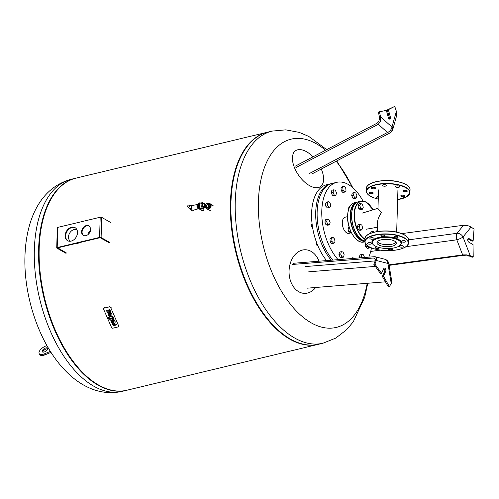 <?xml version="1.0" encoding="UTF-8"?>
<svg xmlns="http://www.w3.org/2000/svg" width="499" height="499" viewBox="0 0 499 499"><rect width="100%" height="100%" fill="white"/><g stroke="black" fill="none" stroke-linecap="round" stroke-linejoin="round"><path stroke-width="0.75" d="M392.757 129.559L396.618 115.718L396.356 111.314L391.977 127.027A5.452 3.306 15.6 0 1 392.757 129.559A5.452 5.452 0 0 1 390.037 132.921L311.831 174.008M379.321 116.342C379.72 119.666 378.934 121.974 376.945 123.259L295.096 166.254M378.292 124.307L387.492 132.484A5.452 2.919 62.3 0 0 389.831 133.015A5.452 4.591 -109.4 0 0 391.977 127.027L380.569 116.885L380.45 121.413L378.292 124.307L295.926 167.577M380.569 116.885L379.446 111.776L386.357 110.379L388.303 117.527A1.965 1.054 76.5 0 0 389.756 119.08A1.965 1.054 76.5 0 0 390.299 116.822L388.353 109.674L394.753 106.381L387.28 109.93L389.226 117.078A1.965 1.054 -103.5 0 1 389.151 118.93M394.753 106.381L396.356 111.314M379.446 111.776L378.367 112.038L380.438 121.4M388.353 109.674L387.28 109.93M313.041 156.829A21.813 11.465 55.3 0 0 297.042 149.993A21.813 11.465 55.3 0 0 295.015 151.178A21.813 11.465 55.3 0 0 298.09 174.463A21.813 11.465 55.3 0 0 318.967 187.331A21.813 11.465 55.3 0 0 319.834 186.957A21.813 11.465 55.3 0 0 321.281 169.042M376.308 260.447L387.929 263.466A5.452 0.611 170.6 0 1 388.833 263.647A5.452 5.452 0 0 0 388.035 261.576A5.452 2.52 147.1 0 1 387.929 263.466L391.247 283.569L389.407 286.545L383.413 276.165L385.708 271.437A1.965 1.054 76.5 0 0 385.615 269.198A1.965 1.054 76.5 0 0 384.305 268.069A1.965 1.054 76.5 0 0 383.818 268.512L381.523 273.24L374.924 264.114L376.308 260.447L376.389 257.64L375.285 256.779L374.362 256.711L293.081 263.31M375.048 261.202C375.498 259.461 375.111 258.388 373.876 257.989L292.183 264.476M385.459 281.823L307.471 288.154M391.247 283.569L391.809 281.679L388.833 263.647M376.389 257.64L373.851 264.37L380.45 273.496L381.523 273.24M374.924 264.114L373.851 264.37M383.837 268.481A1.965 1.054 -103.5 0 1 384.635 271.693L382.34 276.421L388.334 286.8L389.407 286.545M383.413 276.165L382.34 276.421M319.017 261.202A21.813 15.906 90.8 0 0 316.902 257.022A21.813 15.906 90.8 0 0 303.573 249.856A21.813 15.906 90.8 0 0 290.193 263.634A21.813 15.906 90.8 0 0 293.007 286.114A21.813 15.906 90.8 0 0 302.949 293.231A21.813 15.906 90.8 0 0 315.717 287.48M462.648 254.914L466.659 254.889L470.233 255.713L462.997 236.988L471.087 227.02L467.538 225.498L463.527 225.267L457.003 233.307A5.452 2.015 82.3 0 0 456.404 236.096A5.452 2.015 82.3 0 0 456.81 239.813L462.648 254.914L389.033 264.857M469.397 256.074L462.336 255.469L389.12 265.362M463.527 225.267L401.739 233.619M466.665 254.914L472.154 257.241L473.227 256.985L470.233 255.713M467.912 238.821L472.054 241.192L473.127 240.936L468.892 238.51A1.965 1.054 76.5 0 0 468.38 238.416A1.965 1.054 76.5 0 0 467.731 240.125A1.965 1.054 76.5 0 0 468.786 242.14L473.021 244.566L473.227 256.985M471.087 227.02L474.05 229.153L473.127 240.936M349.057 226.777L347.953 228.748L348.745 231.661L350.473 232.646L351.277 232.453M349.562 228.361L347.953 228.748M350.678 231.193L348.745 231.661M361.85 225.111L362.642 228.031L361.706 229.952L359.979 228.966L359.186 226.053L360.122 224.126L361.85 225.111M359.979 228.966L358.188 229.397L359.916 230.382L361.706 229.952M358.188 229.397L357.396 226.484L359.186 226.053M357.396 226.484L358.332 224.556L360.122 224.126M350.217 205.975L349.5 206.143L348.564 208.071L348.782 208.881M349.163 207.927L348.564 208.071M362.461 204.44L363.253 207.353L362.318 209.281L360.59 208.289L359.798 205.376L360.733 203.455L362.461 204.44M360.59 208.289L358.8 208.719L360.528 209.705L362.318 209.281M358.8 208.719L358.008 205.806L359.798 205.376M358.008 205.806L358.943 203.879L360.733 203.455M372.285 232.696L372.903 231.43L374.188 232.166M370.37 233.389L371.113 231.86L372.903 231.43M396.006 242.283A9.693 3.686 1.7 0 1 388.259 244.678A9.693 3.686 1.7 0 1 378.76 242.907A9.693 3.686 1.7 0 1 377.363 241.734M378.529 189.901L377.98 208.445C378.036 208.987 379.221 210.347 381.535 212.524C379.053 216.061 377.731 219.273 377.575 222.167L377.294 231.542M332.821 260.085A44.168 23.734 -103.5 0 1 317.115 214.607A44.168 23.734 -103.5 0 1 332.084 183.451L336.738 182.335A44.168 23.734 -103.5 0 1 348.252 184.455A44.168 23.734 -103.5 0 1 363.041 201.078M338.079 259.655A44.168 23.734 -103.5 0 1 321.774 214.034A44.168 23.734 -103.5 0 1 336.738 182.335M326.583 260.59A44.168 23.734 -103.5 0 1 311.569 215.319A44.168 23.734 -103.5 0 1 326.539 184.78L330.656 183.794A44.168 23.734 -103.5 0 1 331.373 183.644M331.211 260.216A44.168 23.734 -103.5 0 1 315.686 214.788A44.168 23.734 -103.5 0 1 330.656 183.794M317.875 245.807L317.838 245.82A1.746 0.936 -103.5 0 1 317.164 245.57A1.746 0.936 -103.5 0 1 316.435 243.556A1.746 0.936 -103.5 0 1 316.534 242.957A1.746 0.936 -103.5 0 1 316.647 242.726M316.503 243.057A1.528 0.823 76.5 0 0 316.472 243.144A1.528 0.823 76.5 0 0 316.378 243.668A1.528 0.823 76.5 0 0 317.021 245.433A1.528 0.823 76.5 0 0 317.09 245.496M312.611 227.581A1.746 0.936 -103.5 0 1 312.212 227.338A1.746 0.936 -103.5 0 1 311.582 224.725A1.746 0.936 -103.5 0 1 311.638 224.594A1.746 0.936 -103.5 0 1 312.068 224.194L312.118 224.182M312 207.883A1.746 0.936 -103.5 0 1 312.062 207.372A1.528 0.823 76.5 0 0 312.031 207.428A1.528 0.823 76.5 0 0 311.956 208.251M351.433 232.771L348.969 233.357A8.302 4.46 -103.5 0 1 342.295 222.579A8.302 4.46 -103.5 0 1 345.102 217.215L347.566 216.628M311.551 224.824A1.528 0.823 76.5 0 0 311.513 224.912A1.528 0.823 76.5 0 0 312.062 227.201A1.528 0.823 76.5 0 0 312.137 227.263M312.181 224.662L312.349 225.904M317.32 244.454L317.613 245.184M350.504 258.65L352.955 257.627L353.66 258.395M351.945 258.532L352.955 257.627M359.648 257.908L359.392 257.272L359.979 254.889L361.763 254.465L363.465 254.796L364.582 257.509M359.392 257.272L361.182 256.842L361.763 254.465M361.55 257.752L361.182 256.842M369.977 247.236L369.042 248.072L367.252 248.502L365.624 246.737L365.524 243.743M365.624 246.737L367.414 246.306L367.345 245.651M369.042 248.072L367.414 246.306M356.317 198.041L354.527 198.471L352.824 198.134L354.614 197.704L353.498 194.984L354.084 192.608L355.787 192.938L356.904 195.658L356.317 198.041L354.614 197.704M352.824 198.134L351.708 195.415L353.498 194.984M351.708 195.415L352.294 193.032L354.084 192.608M346.019 190.911L344.697 192.09L343.069 190.325L342.763 187.381L344.085 186.202L345.713 187.967L346.019 190.911M343.069 190.325L341.279 190.755L342.907 192.52L344.697 192.09M341.279 190.755L340.973 187.811L342.295 186.632L344.085 186.202M340.973 187.811L342.763 187.381M336.469 192.876L335.889 195.259L334.187 194.922L333.07 192.202L333.656 189.82L335.359 190.156L336.469 192.876M334.187 194.922L332.396 195.346L334.099 195.683L335.889 195.259M332.396 195.346L331.28 192.633L331.866 190.25L333.656 189.82M331.28 192.633L333.07 192.202M330.238 203.411L330.544 206.355L329.221 207.534L327.594 205.775L327.288 202.831L328.61 201.646L330.238 203.411M329.221 207.534L327.431 207.964L325.81 206.199L325.504 203.255L326.82 202.076L328.61 201.646M325.504 203.255L327.288 202.831M325.81 206.199L327.594 205.775M328.984 219.691L330.101 222.411L329.515 224.793L327.812 224.456L326.695 221.737L327.282 219.354L328.984 219.691M329.515 224.793L327.724 225.224L326.022 224.887L324.905 222.167L325.491 219.785L327.282 219.354M324.905 222.167L326.695 221.737M326.022 224.887L327.812 224.456M333.656 243.25L331.872 243.68L330.244 241.915L329.939 238.971L331.255 237.792L333.045 237.362L334.673 239.121L334.979 242.065L333.656 243.25L332.035 241.485L331.723 238.541L333.045 237.362M329.939 238.971L331.723 238.541M330.244 241.915L332.035 241.485M343.568 257.116L341.784 257.54L340.081 257.21L338.964 254.49L339.551 252.107L341.335 251.677L343.038 252.014L344.154 254.733L343.568 257.116L341.865 256.779L340.755 254.06L341.335 251.677M338.964 254.49L340.755 254.06M340.081 257.21L341.865 256.779M371.474 247.891A44.168 23.734 -103.5 0 1 368.767 257.166M318.711 344.235A109.063 58.601 -103.5 0 1 290.287 339.002A109.063 58.601 -103.5 0 1 231.954 226.895A109.063 58.601 -103.5 0 1 267.851 132.123L272.148 131.094A109.063 58.601 -103.5 0 0 235.254 201.527A109.063 58.601 -103.5 0 0 294.591 337.973A109.063 58.601 -103.5 0 0 323.015 343.2L318.711 344.235M367.202 283.307A96.8 52.008 -103.5 0 1 311.077 322.759A96.8 52.008 -103.5 0 1 258.413 201.658A96.8 52.008 -103.5 0 1 325.529 150.274M336.17 161.221A96.8 52.008 -103.5 0 1 352.519 187.499M97.979 385.116A109.063 58.601 -103.5 0 1 39.621 272.76A109.063 58.601 -103.5 0 1 75.811 178.174A109.063 58.601 76.5 0 0 75.542 178.243A109.063 58.601 76.5 0 0 39.646 273.009A109.063 58.601 76.5 0 0 97.979 385.116A109.063 58.601 76.5 0 0 126.403 390.349A109.063 58.601 76.5 0 0 126.671 390.28A109.063 58.601 -103.5 0 1 97.979 385.116M318.443 344.298A109.063 58.601 -103.5 0 1 318.175 344.36L126.939 390.218A109.063 58.601 -103.5 0 1 98.515 384.991A109.063 58.601 -103.5 0 1 40.182 272.878A109.063 58.601 -103.5 0 1 76.079 178.112L267.314 132.254A109.063 58.601 -103.5 0 1 267.583 132.191M318.175 344.36A109.063 58.601 -103.5 0 1 289.751 339.133A109.063 58.601 -103.5 0 1 231.417 227.02A109.063 58.601 -103.5 0 1 267.314 132.254M44.729 351.807A3.275 1.509 147.1 0 1 42.24 351.745A3.275 1.509 147.1 0 1 45.247 348.134A3.275 1.509 147.1 0 1 47.736 348.196A3.275 1.509 147.1 0 1 44.729 351.807M47.842 348.82A3.275 1.509 -32.9 0 0 45.877 349.107A3.275 1.509 -32.9 0 0 42.764 352.094M50.399 351.377L44.442 353.828A6.874 3.175 147.1 0 1 39.215 353.697A6.874 3.175 147.1 0 1 45.534 346.113L46.918 345.539M39.215 353.697L39.845 354.67A6.874 3.175 -32.9 0 0 45.072 354.801L51.017 352.356M113.273 324.15A0.611 0.493 -134.9 0 0 114.009 324.575L116.111 324.069L116.492 324.936L114.071 325.516A1.64 1.316 45.1 0 1 112.618 324.687L112.418 324.238L113.223 324.044M116.492 324.936L116.217 323.97L114.115 324.469A0.611 0.493 45.1 0 1 113.379 324.051M113.329 323.938L112.418 324.238M114.046 319.316L113.772 318.35L111.502 318.892L111.314 318.456L110.404 318.755L111.208 318.562L111.396 318.992L113.666 318.449L114.046 319.316L110.616 320.133A1.466 1.173 45.1 0 1 108.851 319.123L109.655 318.936A0.493 0.393 -134.9 0 0 110.248 319.273L110.404 318.755M110.56 319.117L110.348 319.167A0.493 0.393 45.1 0 1 109.755 318.83L108.851 319.123M108.651 318.661L108.152 317.507L112.774 316.403L113.279 317.551L108.651 318.661M113.279 317.551L112.88 316.297L108.152 317.507M108.601 310.022A1.472 1.179 -134.9 0 1 109.125 309.711L109.93 309.517L110.31 310.384L109.4 310.684A0.493 0.393 -134.9 0 0 109.78 311.551L110.585 311.357L111.065 312.118L110.684 311.251L109.88 311.445A0.493 0.393 45.1 0 1 109.3 310.721M108.183 311.838A0.493 0.393 45.1 0 1 108.083 311.875L107.173 312.174L107.977 311.981A0.493 0.393 -134.9 0 0 107.603 311.114L106.798 311.307L106.418 310.434L107.223 310.241A1.472 1.179 45.1 0 1 108.314 310.459A1.472 1.179 45.1 0 1 109.025 309.81L109.83 309.617L110.204 310.49M108.364 310.328A1.472 1.179 -134.9 0 0 107.329 310.141L106.418 310.434M110.959 312.224L110.154 312.418A1.472 1.179 45.1 0 1 109.069 312.199A1.472 1.179 45.1 0 1 108.358 312.848L107.553 313.041L107.173 312.174M110.934 314.382L108.838 313.216L110.959 314.563A2.052 1.64 -134.9 0 0 110.167 313.066L110.971 312.873A2.769 2.221 45.1 0 1 111.633 316.104A2.021 1.622 45.1 0 1 111.539 316.21A2.021 1.622 45.1 0 1 108.963 315.923A2.021 1.622 45.1 0 1 108.682 313.347A2.021 1.622 45.1 0 1 108.838 313.216M111.739 315.998A2.769 2.221 -134.9 0 0 111.077 312.767L110.167 313.066M109.325 314.47L110.697 315.343A0.836 0.674 45.1 0 1 109.325 314.47M110.697 315.343A0.836 0.674 45.1 0 1 109.412 314.52M114.053 321.543L112.057 320.277A2.021 1.622 -134.9 0 0 111.901 320.408A2.021 1.622 -134.9 0 0 111.851 320.464M114.708 323.321A2.021 1.622 -134.9 0 0 114.758 323.271A2.021 1.622 -134.9 0 0 114.857 323.165A2.769 2.221 -134.9 0 0 114.196 319.934L113.285 320.233L114.09 320.04A2.769 2.221 45.1 0 1 114.751 323.271A2.021 1.622 45.1 0 1 114.658 323.377A2.021 1.622 45.1 0 1 112.082 323.09A2.021 1.622 45.1 0 1 111.795 320.514A2.021 1.622 45.1 0 1 111.951 320.377L114.078 321.73A2.052 1.64 -134.9 0 0 113.285 320.233M113.816 322.51A0.836 0.674 45.1 0 1 112.443 321.637L113.816 322.51A0.836 0.674 45.1 0 1 112.525 321.687M118.537 325.629A1.229 0.986 45.1 0 1 118.001 326.951L112.949 328.167A1.229 0.986 45.1 0 1 111.47 327.319L103.686 309.43A1.229 0.986 45.1 0 1 104.222 308.101L109.275 306.891A1.229 0.986 45.1 0 1 110.753 307.733L118.537 325.629L118.949 325.211M372.634 243.899L372.285 243.319A14.777 5.62 1.7 0 1 378.155 237.605A14.777 5.62 1.7 0 1 394.634 237.88A14.777 5.62 1.7 0 1 400.978 244.173L400.591 244.728A14.396 5.477 1.7 0 1 378.891 247.435A14.396 5.477 1.7 0 1 372.634 243.899A14.396 5.477 1.7 0 1 378.354 238.335A14.396 5.477 1.7 0 1 394.41 238.603A14.396 5.477 1.7 0 1 400.591 244.728M368.518 244.036A2.071 0.786 -178.3 0 0 370.614 244.123A2.071 0.786 -178.3 0 0 371.705 243.462A2.071 0.786 -178.3 0 0 370.751 242.77A2.071 0.786 -178.3 0 0 368.649 242.682A2.071 0.786 -178.3 0 0 367.563 243.344A2.071 0.786 -178.3 0 0 368.518 244.036M370.863 239.096A2.071 0.786 -178.3 0 0 372.965 239.177A2.071 0.786 -178.3 0 0 374.05 238.522A2.071 0.786 -178.3 0 0 373.096 237.823A2.071 0.786 -178.3 0 0 370.994 237.742A2.071 0.786 -178.3 0 0 369.909 238.397A2.071 0.786 -178.3 0 0 370.863 239.096M381.816 236.47A2.071 0.786 -178.3 0 0 383.918 236.551A2.071 0.786 -178.3 0 0 385.003 235.896A2.071 0.786 -178.3 0 0 384.049 235.197A2.071 0.786 -178.3 0 0 381.947 235.116A2.071 0.786 -178.3 0 0 380.862 235.771A2.071 0.786 -178.3 0 0 381.816 236.47M394.959 237.699A2.071 0.786 -178.3 0 0 397.061 237.78A2.071 0.786 -178.3 0 0 398.146 237.125A2.071 0.786 -178.3 0 0 397.192 236.426A2.071 0.786 -178.3 0 0 395.089 236.345A2.071 0.786 -178.3 0 0 394.004 237A2.071 0.786 -178.3 0 0 394.959 237.699M402.593 242.059A2.071 0.786 -178.3 0 0 404.695 242.14A2.071 0.786 -178.3 0 0 405.781 241.485A2.071 0.786 -178.3 0 0 404.826 240.786A2.071 0.786 -178.3 0 0 402.724 240.705A2.071 0.786 -178.3 0 0 401.639 241.36A2.071 0.786 -178.3 0 0 402.593 242.059M400.242 246.999A2.071 0.786 -178.3 0 0 402.344 247.086A2.071 0.786 -178.3 0 0 403.429 246.425A2.071 0.786 -178.3 0 0 402.475 245.726A2.071 0.786 -178.3 0 0 400.379 245.645A2.071 0.786 -178.3 0 0 399.287 246.306A2.071 0.786 -178.3 0 0 400.242 246.999M388.721 248.49A2.071 0.786 -178.3 0 0 388.334 248.932A2.071 0.786 -178.3 0 0 389.289 249.625A2.071 0.786 -178.3 0 0 391.391 249.712A2.071 0.786 -178.3 0 0 392.476 249.051A2.071 0.786 -178.3 0 0 391.522 248.359A2.071 0.786 -178.3 0 0 391.347 248.315M377.412 246.98A2.071 0.786 -178.3 0 0 375.192 247.704A2.071 0.786 -178.3 0 0 376.146 248.402A2.071 0.786 -178.3 0 0 378.248 248.483A2.071 0.786 -178.3 0 0 379.334 247.828A2.071 0.786 -178.3 0 0 379.171 247.504M381.429 245.988A9.693 3.686 -178.3 0 0 391.253 246.381A9.693 3.686 -178.3 0 0 396.343 243.306A9.693 3.686 -178.3 0 0 391.877 240.044A9.693 3.686 -178.3 0 0 382.047 239.657A9.693 3.686 -178.3 0 0 376.963 242.732A9.693 3.686 -178.3 0 0 381.429 245.988M370.009 193.624A2.071 0.786 1.7 0 1 369.054 192.926A2.071 0.786 1.7 0 1 370.146 192.271A2.071 0.786 1.7 0 1 372.248 192.352A2.071 0.786 1.7 0 1 373.202 193.051A2.071 0.786 1.7 0 1 372.111 193.712A2.071 0.786 1.7 0 1 370.009 193.624M372.36 188.684A2.071 0.786 1.7 0 1 371.406 187.986A2.071 0.786 1.7 0 1 372.491 187.331A2.071 0.786 1.7 0 1 374.593 187.412A2.071 0.786 1.7 0 1 375.547 188.111A2.071 0.786 1.7 0 1 374.462 188.765A2.071 0.786 1.7 0 1 372.36 188.684M383.313 186.058A2.071 0.786 1.7 0 1 382.359 185.36A2.071 0.786 1.7 0 1 383.444 184.705A2.071 0.786 1.7 0 1 385.546 184.786A2.071 0.786 1.7 0 1 386.5 185.485A2.071 0.786 1.7 0 1 385.415 186.139A2.071 0.786 1.7 0 1 383.313 186.058M396.456 187.287A2.071 0.786 1.7 0 1 395.501 186.589A2.071 0.786 1.7 0 1 396.586 185.934A2.071 0.786 1.7 0 1 398.689 186.015A2.071 0.786 1.7 0 1 399.643 186.713A2.071 0.786 1.7 0 1 398.558 187.368A2.071 0.786 1.7 0 1 396.456 187.287M404.09 191.647A2.071 0.786 1.7 0 1 403.136 190.949A2.071 0.786 1.7 0 1 404.221 190.294A2.071 0.786 1.7 0 1 406.323 190.375A2.071 0.786 1.7 0 1 407.278 191.073A2.071 0.786 1.7 0 1 406.186 191.728A2.071 0.786 1.7 0 1 404.09 191.647M401.739 196.587A2.071 0.786 1.7 0 1 400.784 195.889A2.071 0.786 1.7 0 1 401.876 195.234A2.071 0.786 1.7 0 1 403.972 195.315A2.071 0.786 1.7 0 1 404.926 196.013A2.071 0.786 1.7 0 1 403.841 196.675A2.071 0.786 1.7 0 1 401.739 196.587M378.286 198.109A2.071 0.786 1.7 0 1 377.643 197.991A2.071 0.786 1.7 0 1 376.689 197.292A2.071 0.786 1.7 0 1 378.329 196.569M71.114 241.117A7.522 5.664 119.7 0 1 67.59 240.693A7.522 5.664 119.7 0 1 65.506 233.463A7.522 5.664 119.7 0 1 71.532 227.207A7.522 5.664 119.7 0 1 75.056 227.631A7.522 5.664 119.7 0 1 77.139 234.861A7.522 5.664 119.7 0 1 71.114 241.117M75.299 227.781A7.522 5.664 -60.3 0 0 72.031 227.488A7.522 5.664 -60.3 0 0 66.055 233.569A7.522 5.664 -60.3 0 0 67.845 240.83M85.903 235.671A5.452 4.104 119.7 0 1 83.345 235.366A5.452 4.104 119.7 0 1 81.836 230.126A5.452 4.104 119.7 0 1 86.202 225.592A5.452 4.104 119.7 0 1 88.76 225.897A5.452 4.104 119.7 0 1 90.269 231.137A5.452 4.104 119.7 0 1 85.903 235.671M89.003 226.047A5.452 4.104 -60.3 0 0 86.701 225.872A5.452 4.104 -60.3 0 0 82.391 230.232A5.452 4.104 -60.3 0 0 83.601 235.497M110.553 222.429L101.702 217.371A1.092 0.412 -178.3 0 0 100.187 217.233L57.79 227.394A1.092 0.412 -178.3 0 0 57.323 227.719L56.724 247.884A1.092 0.412 1.7 0 1 57.192 247.56L99.588 237.393A1.092 0.412 1.7 0 1 101.104 237.536L109.955 242.595M67.084 232.852L66.467 232.503M109.237 242.77L100.087 237.68L57.691 247.847L66.486 253.018M65.768 253.193L56.917 248.134A1.092 0.412 1.7 0 1 56.724 247.884M76.971 229.796A6.599 4.965 -60.3 0 0 71.469 230.931A6.599 4.965 -60.3 0 0 68.506 236.944A6.599 4.965 -60.3 0 0 70.428 241.242M75.056 243.68A6.599 4.965 -60.3 0 0 79.054 242.726M206.299 207.129A2.838 2.133 119.7 0 1 208.077 204.016M207.547 203.411A3.056 2.302 119.7 0 1 208.089 203.218A3.056 2.302 119.7 0 1 209.518 203.386L210.141 203.742A3.056 2.302 119.7 0 1 210.99 206.68A3.056 2.302 119.7 0 1 208.545 209.218A3.056 2.302 119.7 0 1 207.11 209.044L206.486 208.688A3.056 2.302 119.7 0 1 205.507 206.979M206.237 206.224A3.056 2.302 119.7 0 1 207.266 204.422M209.518 203.386A3.056 2.302 119.7 0 1 210.366 206.324A3.056 2.302 119.7 0 1 207.921 208.863A3.056 2.302 119.7 0 1 206.486 208.688M208.089 203.573A2.183 1.64 119.7 0 1 208.694 205.669A2.183 1.64 119.7 0 1 206.948 207.484A2.183 1.64 119.7 0 1 205.22 205.9A2.183 1.64 119.7 0 1 207.066 203.455A2.183 1.64 119.7 0 1 208.089 203.573L209.087 204.147A2.183 1.64 119.7 0 1 209.692 206.243A2.183 1.64 119.7 0 1 207.946 208.058A2.183 1.64 119.7 0 1 206.923 207.933A2.183 1.64 119.7 0 1 206.318 205.838A2.183 1.64 119.7 0 1 208.064 204.022A2.183 1.64 119.7 0 1 208.52 203.979M203.91 207.204A2.183 1.173 76.5 0 0 204.478 207.303A2.183 1.173 76.5 0 0 205.22 205.9A2.183 1.173 76.5 0 0 204.029 203.168A2.183 1.173 76.5 0 0 203.461 203.062A2.183 1.173 76.5 0 0 202.744 204.958A2.183 1.173 76.5 0 0 203.91 207.204M203.461 203.062L202.75 203.236A2.183 1.173 76.5 0 0 202.026 205.133A2.183 1.173 76.5 0 0 203.193 207.372A2.183 1.173 76.5 0 0 203.767 207.478L204.478 207.303M204.097 207.285A2.183 1.173 76.5 0 0 204.372 206.817A2.183 1.173 76.5 0 0 203.592 203.548A2.183 1.173 76.5 0 0 203.318 203.343A2.183 1.173 76.5 0 0 203.13 203.255M203.155 203.137L203.155 203.137A2.838 1.522 76.5 0 0 202.8 202.862A2.838 1.522 76.5 0 0 202.058 202.725A2.838 1.522 76.5 0 0 201.122 205.195A2.838 1.522 76.5 0 0 202.644 208.108A2.838 1.522 76.5 0 0 203.38 208.245A2.838 1.522 76.5 0 0 204.172 207.384L204.172 207.378M204.266 207.06A2.838 1.522 76.5 0 0 203.38 203.38M202.058 202.725L200.199 203.174A2.838 1.522 76.5 0 0 199.263 205.638A2.838 1.522 76.5 0 0 200.779 208.551A2.838 1.522 76.5 0 0 201.521 208.688L203.38 208.245M200.791 203.031A3.056 1.64 76.5 0 0 200.149 202.962A3.056 1.64 76.5 0 0 199.138 205.613A3.056 1.64 76.5 0 0 200.773 208.757A3.056 1.64 76.5 0 0 201.571 208.9A3.056 1.64 76.5 0 0 202.114 208.545M200.149 202.962L199.432 203.137A3.056 1.64 76.5 0 0 198.427 205.788A3.056 1.64 76.5 0 0 200.062 208.925A3.056 1.64 76.5 0 0 200.854 209.075L201.571 208.9M203.891 207.902L203.854 209.249A2.183 1.173 -103.5 0 1 203.118 210.659A2.183 1.173 -103.5 0 1 202.544 210.553L200.055 209.131A3.275 1.759 -103.5 0 1 198.303 205.763A3.275 1.759 -103.5 0 1 199.382 202.918A3.275 1.759 -103.5 0 1 200.043 202.987M203.561 208.177A1.092 0.586 -103.5 0 1 203.199 208.769A1.092 0.586 -103.5 0 1 202.918 208.713A1.092 0.586 -103.5 0 1 202.625 208.426M203.012 208.757A1.092 0.586 76.5 0 0 203.205 208.283M199.207 202.981A3.275 1.759 76.5 0 0 199.02 203.006A3.275 1.759 76.5 0 0 197.947 205.85A3.275 1.759 76.5 0 0 199.694 209.212L202.189 210.64A2.183 1.173 76.5 0 0 202.756 210.74A2.183 1.173 76.5 0 0 202.931 210.672M199.369 208.981L199.319 208.994A2.62 1.403 -103.5 0 1 197.217 205.594A2.62 1.403 -103.5 0 1 198.103 203.904L198.147 203.891M198.409 208.701A2.183 1.173 -103.5 0 1 196.93 205.862A2.183 1.173 -103.5 0 1 197.417 204.578M189.227 205.052A1.198 0.904 119.7 0 1 188.036 207.129A1.198 0.904 119.7 0 1 189.227 205.052L191.491 206.106L191.822 206.991L191.367 208.395L190.013 208.488L190.974 210.272M198.477 208.757L193.175 210.26A2.42 1.297 -103.5 0 1 191.367 208.395M190.144 208.576L190.144 208.576A2.47 1.329 -103.5 0 0 190.369 209.231M193.849 210.073L192.782 211.052L191.71 210.902L190.262 208.632M190.924 210.216A2.352 1.26 -103.5 0 1 190.019 208.495M191.435 206.081A2.42 1.297 -103.5 0 1 192.046 205.557L197.454 204.496M391.977 127.027A5.452 3.643 -48.4 0 1 387.492 132.484L309.074 173.677M390.299 116.822L389.226 117.078M387.929 263.466A5.452 4.422 -75.4 0 0 384.823 259.255A5.452 5.452 0 0 1 388.035 261.576M375.123 260.902L305.338 266.566M372.953 257.921L374.587 258.351M308.725 271.812L375.323 266.41M385.708 271.437L384.635 271.693M408.562 239.851L457.003 233.307A5.452 4.254 39.1 0 1 462.997 236.988A5.452 1.117 158.9 0 1 456.81 239.813L405.918 246.693M370.713 251.446L380.431 250.136M468.892 238.51L467.968 238.734M364.937 239.395A20.178 10.841 -103.5 0 1 354.284 218.612A20.178 10.841 -103.5 0 1 360.939 201.209L358.432 201.808A20.178 10.841 76.5 0 0 351.795 219.342A20.178 10.841 76.5 0 0 362.586 240.081A20.178 10.841 76.5 0 0 364.888 241.017M366.36 202.27A20.178 10.841 -103.5 0 1 368.805 204.166M376.745 231.636A19.96 10.722 76.5 0 0 377.225 227.27M373.046 209.829A19.96 10.722 76.5 0 0 366.366 202.332A19.96 10.722 76.5 0 0 354.421 214.002A19.96 10.722 76.5 0 0 364.95 239.04M373.084 209.817L366.297 202.189L360.939 201.209A20.178 10.841 -103.5 0 1 366.197 202.176M359.972 238.092A19.96 10.722 -103.5 0 1 352.762 208.008M364.875 241.553A20.178 10.841 -103.5 0 1 350.173 215.181A20.178 10.841 -103.5 0 1 357.003 202.151A20.178 10.841 -103.5 0 1 357.721 202.026L354.496 202.75A20.178 10.841 76.5 0 0 347.672 215.78A20.178 10.841 76.5 0 0 363.908 241.99L364.875 241.759M356.879 202.413A19.96 10.722 76.5 0 0 350.479 215.206A19.96 10.722 76.5 0 0 364.881 241.291M347.622 215.799A19.96 10.722 -103.5 0 1 348.826 208.956M356.036 239.033A19.96 10.722 -103.5 0 1 347.616 215.899M122.105 391.378C99.625 396.412 79.16 385.652 64.003 369.229C39.184 342.938 23.59 296.462 24.95 256.218C26.073 220.358 39.639 187.861 71.238 179.272A109.063 58.601 76.5 0 0 34.344 249.706A109.063 58.601 76.5 0 0 93.681 386.151A109.063 58.601 76.5 0 0 122.105 391.378L126.403 390.349M44.442 353.828L45.072 354.801M104.64 307.683L104.222 308.101M109.693 306.473L109.275 306.891M111.171 307.315L110.753 307.733M366.796 245.115A21.813 8.296 1.7 0 1 364.875 241.566A21.813 8.296 1.7 0 1 376.321 234.649A21.813 8.296 1.7 0 1 398.433 235.522A21.813 8.296 1.7 0 1 408.481 242.857A21.813 8.296 1.7 0 1 406.348 246.288M375.03 249.032A21.594 8.209 -178.3 0 0 404.851 247.304A21.594 8.209 -178.3 0 0 398.308 235.79A21.594 8.209 -178.3 0 0 368.493 237.524A21.594 8.209 -178.3 0 0 375.03 249.032M408.562 240.038A21.813 8.296 -178.3 0 0 398.52 232.696A21.813 8.296 -178.3 0 0 376.402 231.823A21.813 8.296 -178.3 0 0 364.956 238.74L364.875 241.566C365.068 244.716 368.437 247.211 374.98 249.045C388.372 252.943 408.943 249.394 408.481 242.857L408.562 240.038C408.369 236.882 404.995 234.387 398.458 232.553C385.066 228.654 364.495 232.203 364.956 238.74M398.495 232.59A21.594 8.209 1.7 0 1 406.635 236.482M367.089 235.31A21.594 8.209 1.7 0 1 398.408 232.565M378.254 199.07L376.477 198.633C369.934 196.799 366.565 194.304 366.372 191.154L366.453 188.329A21.813 8.296 1.7 0 1 377.899 181.411A21.813 8.296 1.7 0 1 400.011 182.285A21.813 8.296 1.7 0 1 410.059 189.626L409.972 192.446A21.813 8.296 -178.3 0 0 399.93 185.11A21.813 8.296 -178.3 0 0 377.818 184.237A21.813 8.296 -178.3 0 0 366.372 191.154A21.813 8.296 -178.3 0 0 368.293 194.704M399.905 182.154A21.594 8.209 -178.3 0 0 368.586 184.898M378.261 199.045A21.594 8.209 1.7 0 1 376.527 198.621A21.594 8.209 1.7 0 1 369.99 187.113A21.594 8.209 1.7 0 1 399.805 185.379A21.594 8.209 1.7 0 1 409.716 193.019A21.594 8.209 1.7 0 1 397.641 199.625L406.523 196.843L409.972 192.446A21.813 8.296 -178.3 0 1 407.845 195.876M408.132 186.071A21.594 8.209 -178.3 0 0 399.992 182.179M57.79 227.394L57.192 247.56M100.187 217.233L99.588 237.393M101.702 217.371L101.104 237.536M88.953 233.632A1.185 0.892 119.7 0 1 90.113 231.605M90.144 231.524A1.297 0.973 -60.3 0 0 89.77 231.536M89.708 231.555A1.297 0.973 -60.3 0 0 88.672 232.989A1.297 0.973 -60.3 0 0 88.897 233.7M202.544 210.553L202.189 210.64M200.055 209.131L199.694 209.212M293.35 152.65L295.015 151.178M317.875 187.998L319.834 186.957M375.285 256.779L384.823 259.255M301.19 292.944L302.949 293.231M301.808 250.093L303.573 249.856M396.674 232.122L397.909 190.475M366.01 229.272L377.419 227.232M362.137 213.135L377.98 208.339M364.888 241.036L362.48 240.069C350.747 234.43 347.304 203.355 358.432 201.808M376.795 231.623L377.269 227.263M363.908 241.99C356.323 244.404 346.842 228.947 347.578 215.849C347.953 208.476 350.261 204.116 354.496 202.75M323.015 343.2L335.74 338.116L346.63 329.714L353.286 321.786L364.675 297.373L367.769 283.257M352.936 187.861L336.756 160.915M326.72 149.644L308.794 136.427L299.238 132.378L285.752 129.852L272.148 131.094M71.238 179.272L75.542 178.243M118.812 326.321L118.394 326.733M104.241 307.902L103.829 308.32M366.453 188.329C365.992 181.792 386.563 178.243 399.955 182.141C406.492 183.975 409.86 186.47 410.059 189.626M89.209 233.912C88.36 232.971 88.535 232.178 89.739 231.53L90.481 231.679M210.335 210.64L207.958 209.281M206.923 207.933L205.925 207.359M203.118 210.659L202.756 210.74M199.382 202.918L199.02 203.006M188.036 207.129L190.044 208.513M192.733 205.42L191.317 205.033L190.468 205.632M213.148 205.713L210.778 204.359"/></g></svg>
